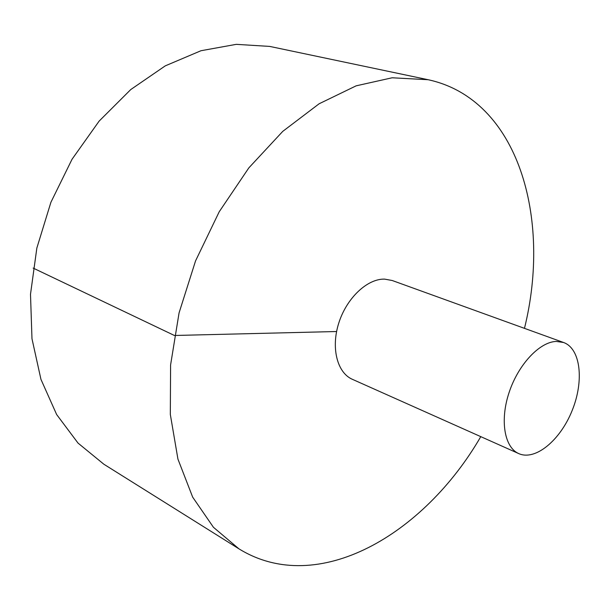 <?xml version="1.0" encoding="UTF-8"?>
<svg xmlns="http://www.w3.org/2000/svg" width="610" height="610" viewBox="0 0 610 610"><rect width="100%" height="100%" fill="white"/><g stroke="black" fill="none" stroke-linecap="round" stroke-linejoin="round"><path stroke-width="0.91" d="M524.47 328.348C551.638 218.662 518.729 99.338 428.151 79.719L269.712 46.413L236.261 44.347L200.98 50.729L165.279 65.857L130.769 89.548L99.14 121.1L72.041 159.256L50.912 202.276L36.852 248.041L30.5 294.272L31.979 338.725L40.954 379.374L56.654 414.556L78.027 443.089L103.845 464.218L238.891 548.809C317.719 597.548 424.224 534.467 480.779 436.638M428.151 79.719L392.131 77.783L356.141 85.835L319.121 103.769L282.743 131.386L248.842 167.872L219.226 211.746L195.543 260.912L179.073 312.869L170.594 364.91L170.32 414.426L177.937 459.109L192.668 497.135L213.416 527.261L238.891 548.809M563.609 342.507L392.192 280.501L384.59 279.121C367.35 278.617 346.716 297.97 338.825 322.904C330.788 347.807 337.17 372.756 352.336 379.298L518.782 453.611C535.374 461.084 560.346 440.191 572.142 410.545C584.22 381.006 580.743 348.63 563.609 342.507L556.335 341.425C539.675 341.829 518.347 364.422 509.114 392.443C499.727 420.435 504.455 447.488 518.782 453.611M33.146 268.08L174.407 335.485L336.59 331.52"/></g></svg>
